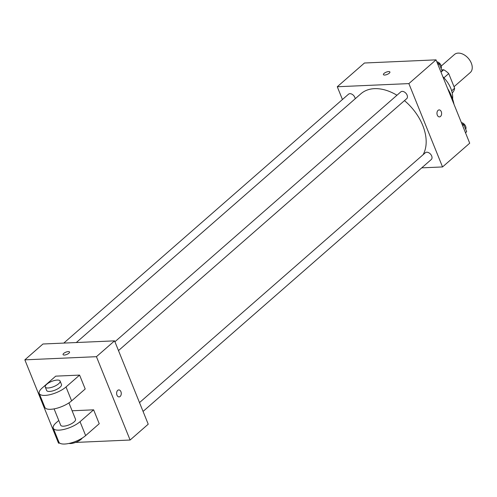 <?xml version="1.0" encoding="UTF-8"?>
<svg xmlns="http://www.w3.org/2000/svg" width="497" height="497" viewBox="0 0 497 497"><rect width="100%" height="100%" fill="white"/><g stroke="black" fill="none" stroke-linecap="round" stroke-linejoin="round"><path stroke-width="0.75" d="M454.028 86.733L470.249 72.556A11.996 7.909 -131.2 0 0 468.311 58.317A11.996 7.909 -131.2 0 0 454.463 54.49L441.261 66.033M441.684 69.86L443.697 69.773A15.482 10.207 -131.2 0 1 448.723 73.599L454.631 88.218A15.482 10.207 -131.2 0 1 452.817 92.343L452.195 92.883M451.655 90.814L454.631 88.218M443.902 77.812L448.723 73.599M440.994 72.133L443.697 69.773M442.864 76.755A23.993 15.817 48.8 0 1 450.822 88.46A23.993 15.817 48.8 0 1 452.624 99.083M447.635 88.565A37.989 25.043 48.8 0 1 451.643 96.412A37.989 25.043 48.8 0 1 454.003 104.327M342.439 99.524L337.277 86.751L364.444 63.007L436.037 59.857L469.708 143.198L442.541 166.942L421.723 167.856M337.277 86.751L408.869 83.602L436.037 59.857M408.869 83.602L442.541 166.942M440.516 116.435A3.498 2.33 -92.5 0 1 439.441 116.894A3.498 2.33 -92.5 0 1 436.962 113.502A3.498 2.33 -92.5 0 1 439.131 109.905A3.498 2.33 -92.5 0 1 441.504 112.452A3.498 2.33 -92.5 0 1 440.516 116.435M423.077 154.735A43.991 29 -131.2 0 0 404.459 100.624M396.96 95.244A43.991 29 -131.2 0 0 360.959 93.728L76.302 342.539M355.181 98.779A4.498 2.963 -131.2 0 0 352.51 94.542A4.498 2.963 -131.2 0 0 348.534 94.194L63.778 343.092M118.485 350.59L406.708 98.661A4.498 2.963 -131.2 0 0 405.981 93.33A4.498 2.963 -131.2 0 0 400.793 91.895L114.919 341.768M143.061 411.429L431.29 159.5A4.498 2.963 -131.2 0 0 430.557 154.169A4.498 2.963 -131.2 0 0 425.37 152.734L139.502 402.607M388.635 71.574A3.498 1.224 158 0 1 389.903 71.997A3.498 1.224 158 0 1 387.12 74.444A3.498 1.224 158 0 1 383.411 74.618A3.498 1.224 158 0 1 384.995 72.755A3.498 1.224 158 0 1 388.635 71.574M383.411 74.618A3.498 1.224 158 0 1 385.001 72.755A3.498 1.224 158 0 1 388.642 71.574A3.498 1.224 158 0 1 389.903 71.997M439.131 109.905A3.498 2.33 -92.5 0 1 441.504 112.452A3.498 2.33 -92.5 0 1 440.51 116.435A3.498 2.33 -92.5 0 1 439.441 116.894M59.746 443.125L58.522 443.181L24.85 359.84L42.959 344.005L114.552 340.855L148.224 424.196L130.108 440.025L75.538 442.429M461.825 123.685L463.825 124.672L466.664 131.693L465.515 132.817M462.645 125.71L463.825 124.672M465.478 132.724L466.664 131.693M465.683 129.27A4.498 2.963 -131.2 0 0 465.111 125.269A4.498 2.963 -131.2 0 0 461.378 122.573M437.242 62.846L439.249 63.833L442.082 70.854L440.932 71.978M438.062 64.871L439.249 63.833M440.895 71.891L442.082 70.854M441.106 68.431A4.498 2.963 -131.2 0 0 440.535 64.43A4.498 2.963 -131.2 0 0 436.795 61.734M69.549 352.006A3.498 1.224 -22 0 0 67.126 351.764A3.498 1.224 -22 0 0 63.697 353.435A3.498 1.224 158 0 1 67.126 351.764A3.498 1.224 158 0 1 69.549 352.006A3.498 1.224 158 0 1 66.766 354.454A3.498 1.224 158 0 1 63.063 354.628A3.498 1.224 158 0 1 63.697 353.429A3.498 1.224 -22 0 0 63.063 354.628M24.85 359.84L96.437 356.684L114.552 340.855L148.224 424.196M42.959 344.005L114.552 340.855M116.957 395.14A3.498 2.33 -92.5 0 1 118.783 389.915A3.498 2.33 -92.5 0 1 121.262 393.307A3.498 2.33 -92.5 0 1 119.087 396.904A3.498 2.33 -92.5 0 1 116.957 395.14M96.437 356.684L130.108 440.025M119.087 396.904A3.498 2.33 87.5 0 0 121.256 393.307A3.498 2.33 87.5 0 0 118.777 389.915M93.622 409.826L80.036 421.698A15.997 5.61 158 0 1 64.337 429.327A15.997 5.61 158 0 1 53.272 428.215L58.888 442.106A15.997 5.61 -22 0 0 69.947 443.218A15.997 5.61 -22 0 0 85.646 435.589L99.232 423.717L93.622 409.826L72.102 410.771M79.588 375.098L85.204 388.989L71.618 400.862A15.997 5.61 -22 0 1 55.919 408.491A15.997 5.61 -22 0 1 44.854 407.378L39.244 393.487A15.997 5.61 -22 0 0 50.309 394.599A15.997 5.61 -22 0 0 66.008 386.97L79.588 375.098L55.726 376.148L42.146 388.027A15.997 5.61 -22 0 0 39.244 393.487M54.092 408.888L60.69 425.221A7.995 2.802 -22 0 0 63.579 426.184A7.995 2.802 -22 0 0 71.897 423.487A7.995 2.802 -22 0 0 75.519 419.226L68.921 402.893M58.776 420.474L56.173 422.748A15.997 5.61 158 0 0 53.272 428.215M68.996 443.436A7.995 2.802 -22 0 0 70.593 443.541A7.995 2.802 -22 0 0 82.204 438.099M45.258 387.02L46.662 390.493A7.995 2.802 -22 0 0 55.124 390.095A7.995 2.802 -22 0 0 61.491 384.504L60.087 381.031A7.995 2.802 158 0 1 53.726 386.623A7.995 2.802 158 0 1 45.258 387.02A7.995 2.802 158 0 1 48.88 382.765A7.995 2.802 158 0 1 57.198 380.068A7.995 2.802 158 0 1 60.087 381.031M80.036 421.698L85.646 435.589M66.008 386.97L71.618 400.862"/></g></svg>
